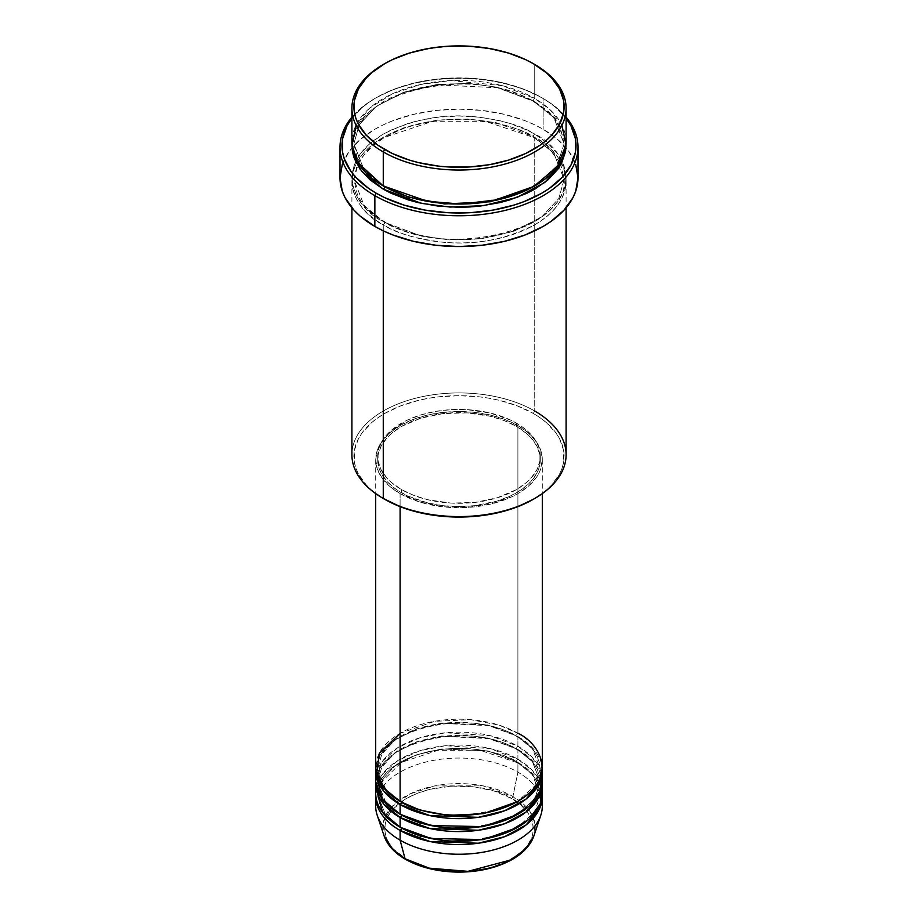 <?xml version="1.0" encoding="UTF-8"?>
<svg xmlns="http://www.w3.org/2000/svg" width="918" height="918" viewBox="0 0 918 918"><rect width="100%" height="100%" fill="white"/><g stroke="black" fill="none" stroke-linecap="round" stroke-linejoin="round"><path stroke-width="0.69" stroke-dasharray="4.59 3.44" d="M487.447 868.474L506.162 862.002L520.804 852.673L527.678 845.249L531.912 837.205L532.979 833.039L532.979 824.616L531.912 820.451L527.678 812.407L520.804 804.983L511.567 798.476L494.045 790.983L473.504 786.737L451.713 786.118L430.553 789.182L417.701 793.141L406.433 798.476L393.443 808.597L390.322 812.407L386.088 820.451L384.665 828.828L386.088 837.205L390.322 845.249L393.443 849.058L406.433 859.179A1.985 1.147 -60 0 1 405.446 859.271A1.985 1.147 120 0 0 406.433 859.179C419.698 869.277 471.944 881.223 511.567 859.179C549.756 836.298 529.055 806.142 511.567 798.476A1.985 1.147 120 0 0 512.921 796.503L530.042 811.627L534.792 822.815L533.874 835.965A76.251 44.03 0 0 0 512.921 796.503L517.901 772.153A83.297 48.092 180 0 1 541.872 801.299M401.499 802.102A1.985 1.147 120 0 0 401.086 801.196A1.985 1.147 120 0 0 400.099 801.299A1.985 1.147 -60 0 1 401.086 801.196A1.985 1.147 -60 0 1 401.499 802.102L385.629 789.147L377.688 768.917L381.796 754.183L394.969 739.965L416.21 728.995L441.604 723.051L487.825 725.013L516.501 735.72A1.985 1.147 -60 0 1 517.901 733.287L499.048 725.128L470.785 719.678L434.742 721.284L400.099 733.287M401.499 815.058A1.985 1.147 120 0 0 401.086 814.151A1.985 1.147 120 0 0 400.099 814.255A1.985 1.147 -60 0 1 401.086 814.151A1.985 1.147 -60 0 1 401.499 815.058L385.629 802.102L377.688 781.861L381.796 767.138L394.969 752.921L416.21 741.951L441.604 736.006L487.825 737.969L516.501 748.675A1.985 1.147 -60 0 1 517.901 746.242L517.901 736.523A83.297 48.092 180 0 0 428.419 725.794A83.297 48.092 180 0 0 375.749 768.917L380.798 753.965L394.947 739.782L416.887 729.041L442.648 723.373L489.064 725.679L517.901 736.523A1.985 1.147 -60 0 1 516.914 736.626A1.985 1.147 -60 0 1 516.501 735.72L487.825 725.013L441.604 723.051L416.21 728.995L394.969 739.965L381.796 754.183L377.688 768.917L385.342 788.803L400.81 801.701M542.297 780.243A83.297 48.092 0 0 0 517.901 746.242L490.109 735.639L445.528 732.793L420.318 737.647L398.125 747.424L382.817 760.793L376.128 775.389M401.499 828.013A1.985 1.147 120 0 0 401.086 827.107A1.985 1.147 120 0 0 400.099 827.21A1.985 1.147 -60 0 1 401.086 827.107A1.985 1.147 -60 0 1 401.499 828.013L385.629 815.058L377.688 794.816L381.796 780.093L394.969 765.876L416.21 754.906L441.604 748.962L487.825 750.924L516.501 761.63A1.985 1.147 -60 0 1 517.901 759.197L517.901 749.478A83.297 48.092 180 0 0 428.419 738.749A83.297 48.092 180 0 0 375.749 781.861L380.798 766.92L394.947 752.737L416.887 741.996L442.648 736.328L489.064 738.634L517.901 749.478A1.985 1.147 -60 0 1 516.914 749.581A1.985 1.147 -60 0 1 516.501 748.675L487.825 737.969L441.604 736.006L416.21 741.951L394.969 752.921L381.796 767.138L377.688 781.861L385.342 801.758L400.81 814.656M542.297 793.198A83.297 48.092 0 0 0 517.901 759.197L490.109 748.583L445.528 745.737L420.318 750.603L398.125 760.379L382.817 773.748L376.128 788.344M400.099 830.446C380.5 821.862 357.309 788.069 400.099 762.433C444.496 737.728 503.041 751.119 517.901 762.433A1.985 1.147 -60 0 1 516.914 762.537A1.985 1.147 -60 0 1 516.501 761.63L487.825 750.924L441.604 748.962L416.21 754.906L394.969 765.876L381.796 780.093L377.688 794.816L385.342 814.714L400.81 827.611M566.096 454.754A107.096 61.827 0 0 0 534.735 411.034L533.324 413.456A105.111 60.691 0 0 0 384.676 413.456A105.111 60.691 0 0 0 384.676 499.289L371.595 490.086L366.293 484.979L358.41 473.986L355.909 468.214L354.394 462.316L354.394 450.428L358.41 438.758L361.887 433.147L371.595 422.659L377.746 417.874L384.676 413.456L400.604 405.917L418.769 400.305L428.488 398.297L438.494 396.851L459 395.681L479.506 396.851L489.512 398.297L499.231 400.305L517.396 405.917L533.324 413.456L540.254 417.874L546.405 422.659L556.113 433.147L559.59 438.758L563.606 450.428L563.606 462.316L562.091 468.214L559.59 473.986L551.707 484.979L546.405 490.086L533.324 499.289A105.111 60.691 0 0 0 533.324 413.456L534.735 411.034L534.735 137.356A1.985 1.147 -60 0 1 533.737 137.459A1.985 1.147 -60 0 1 533.324 136.553L496.259 122.714L468.742 119.03L436.52 120.178L403.679 127.854L376.231 142.049L359.19 160.421L353.889 179.458L364.148 205.609L384.676 222.374A1.985 1.147 -60 0 1 383.265 224.807C358.077 213.768 328.254 170.312 383.265 137.356C412.32 122.679 442.614 116.85 474.147 119.868C502.387 123.345 522.583 129.174 534.735 137.356A107.096 61.827 180 0 1 566.096 181.076A107.096 61.827 180 0 1 499.989 238.21A107.096 61.827 180 0 1 383.265 224.807L383.265 230.831L383.265 224.807A107.096 61.827 180 0 1 351.904 181.076A107.096 61.827 180 0 1 418.011 123.953A107.096 61.827 180 0 1 534.735 137.356L534.735 411.034A107.096 61.827 0 0 0 418.011 397.632A107.096 61.827 0 0 0 351.904 454.754M543.146 98.49L541.746 97.687A117.011 67.553 180 0 1 566.096 118.238L556.297 107.922L549.457 102.598L541.746 97.687L524.006 89.275L503.775 83.033L492.966 80.807L481.824 79.189L459 77.892L436.176 79.189L425.034 80.807L414.225 83.033L393.994 89.275L376.254 97.687L368.543 102.598L361.703 107.922L351.904 118.238A117.011 67.553 180 0 1 376.254 97.687A117.011 67.553 180 0 1 541.746 97.687L543.146 98.49A118.996 68.701 180 0 1 566.096 117.125A118.996 68.701 0 0 0 543.146 98.49L543.146 129.254L543.146 98.49A118.996 68.701 0 0 0 374.854 98.49A118.996 68.701 0 0 0 351.904 117.125A118.996 68.701 180 0 1 543.146 98.49L541.746 97.687M384.676 186.744A1.985 1.147 120 0 0 384.263 185.838A1.985 1.147 120 0 0 383.265 185.941A1.985 1.147 -60 0 1 384.263 185.838A1.985 1.147 -60 0 1 384.676 186.744L364.148 169.991L353.889 143.828L359.19 124.791L376.231 106.419L403.679 92.225L436.52 84.548L468.742 83.412L496.259 87.084L533.324 100.923A1.985 1.147 -60 0 1 534.735 98.49L502.295 85.661L450.899 80.555L420.731 84.467L392.158 93.9L369.587 108.175L356.035 125.215M566.096 142.21A107.096 61.827 0 0 0 534.735 98.49A1.985 1.147 120 0 0 533.324 100.923L553.852 117.676L564.111 143.828L556.905 165.917L534.024 186.343L556.905 165.917L564.111 143.828L553.852 117.676L533.324 100.923A1.985 1.147 120 0 0 533.737 101.829A1.985 1.147 120 0 0 534.735 101.726L526.943 97.652L509.49 90.916L499.989 88.323L479.896 84.812L469.5 83.917L448.5 83.917L427.914 86.281L418.011 88.323L408.51 90.916L391.057 97.652L383.265 101.726L369.954 111.101L360.051 121.796L356.517 127.499L353.958 133.385L351.938 143.828L358.192 124.573L376.196 106.236L404.356 92.27L437.565 84.869L497.499 87.749L534.735 101.726A1.985 1.147 -60 0 1 533.737 101.829A1.985 1.147 -60 0 1 533.324 100.923L496.259 87.084L468.742 83.412L436.52 84.548L403.679 92.225L376.231 106.419L359.19 124.791L353.889 143.828L363.861 169.646L383.976 186.343M533.324 136.553A1.985 1.147 -60 0 1 534.735 134.12C522.583 125.938 502.387 120.109 474.147 116.632C442.614 113.614 412.32 119.443 383.265 134.12C328.254 167.076 358.077 210.532 383.265 221.559A1.985 1.147 -60 0 1 384.263 221.468A1.985 1.147 -60 0 1 384.676 222.374L364.148 205.609L353.889 179.458L359.19 160.421L376.231 142.049L403.679 127.854L436.52 120.178L468.742 119.03L496.259 122.714L533.324 136.553L553.852 153.306L564.111 179.458L558.81 198.506L541.769 216.866L514.321 231.061L481.48 238.737L449.258 239.885L421.741 236.201L384.676 222.374A1.985 1.147 120 0 0 384.263 221.468A1.985 1.147 120 0 0 383.265 221.559L391.057 225.633L408.51 232.369L427.914 237.016L448.5 239.38L469.5 239.38L479.896 238.485L490.086 237.016L509.49 232.369L526.943 225.633L534.735 221.559L548.046 212.196L557.949 201.501L564.042 189.9L565.58 183.898L566.096 177.84L564.042 165.779L557.949 154.178L548.046 143.483L534.735 134.12L526.943 130.046L509.49 123.31L499.989 120.717L479.896 117.194L459 116.012L438.104 117.194L418.011 120.717L408.51 123.31L391.057 130.046L383.265 134.12L369.954 143.483L360.051 154.178L353.958 165.779L351.904 177.84L352.42 183.898L356.517 195.786L360.051 201.501L369.954 212.196L383.265 221.559C395.417 229.741 415.613 235.57 443.853 239.047C475.386 242.065 505.68 236.236 534.735 221.559C589.746 188.603 559.923 145.147 534.735 134.12A1.985 1.147 120 0 0 533.324 136.553A1.985 1.147 120 0 0 533.737 137.459A1.985 1.147 120 0 0 534.735 137.356C559.923 148.383 589.746 191.839 534.735 224.807C505.68 239.483 475.386 245.313 443.853 242.295C415.613 238.818 395.417 232.988 383.265 224.807A1.985 1.147 120 0 0 384.676 222.374L421.741 236.201L449.258 239.885L481.48 238.737L514.321 231.061L541.769 216.866L558.81 198.506L564.111 179.458L553.852 153.306L533.324 136.553M542.297 767.287A83.297 48.092 0 0 0 517.901 733.287A1.985 1.147 120 0 0 516.501 735.72L532.371 748.675L540.312 768.917L534.781 785.934L517.19 801.701L534.781 785.934L540.312 768.917L532.371 748.675L516.501 735.72A1.985 1.147 120 0 0 516.914 736.626A1.985 1.147 120 0 0 517.901 736.523A83.297 48.092 180 0 1 542.251 768.917L533.691 749.237L517.901 736.523L517.901 746.242A83.297 48.092 0 0 0 427.122 735.811A83.297 48.092 0 0 0 375.703 780.243M400.099 493.62L400.099 506.633L400.099 493.62L419.733 502.02L442.751 506.782L467.17 507.47L490.878 504.039L511.842 496.787L517.901 493.62L528.263 486.333L535.963 478.014L538.717 473.573L540.702 468.995L542.297 459.608A83.297 48.092 180 0 1 490.878 504.039A83.297 48.092 180 0 1 400.099 493.62A83.297 48.092 180 0 1 375.703 459.608L377.298 468.995L382.037 478.014L389.737 486.333L400.099 493.62M517.901 425.608A83.297 48.092 180 0 1 542.297 459.608L540.702 450.233L535.963 441.202L528.263 432.894L517.901 425.608L505.279 419.629L490.878 415.177L475.249 412.446L459 411.516L442.751 412.446L427.122 415.177L412.721 419.629L400.099 425.608L389.737 432.894L382.037 441.202L377.298 450.233L375.703 459.608A83.297 48.092 180 0 1 427.122 415.177A83.297 48.092 180 0 1 517.901 425.608L517.901 733.287L517.901 425.608M401.499 489.569L401.499 492.805A81.312 46.944 0 0 0 490.12 502.984A81.312 46.944 0 0 0 540.312 459.608A81.312 46.944 0 0 0 516.501 426.411L516.501 423.175A81.312 46.944 180 0 1 540.312 456.372A81.312 46.944 180 0 1 490.12 499.748A81.312 46.944 180 0 1 401.499 489.569L413.823 495.41L427.88 499.748L451.025 503.098L474.858 502.421L497.326 497.774L516.501 489.569L526.611 482.455L530.719 478.507L536.812 470.005L539.922 460.974L539.922 451.771L538.751 447.215L536.812 442.74L530.719 434.237L521.86 426.595L510.592 420.077L490.12 412.997L466.975 409.646L451.025 409.646L435.396 411.448L420.673 414.97L407.408 420.077L391.389 430.29L383.873 438.402L379.249 447.215L378.078 451.771L378.078 460.974L381.188 470.005L387.281 478.507L391.389 482.455L401.499 489.569A81.312 46.944 180 0 1 377.688 456.372A81.312 46.944 180 0 1 427.88 412.997A81.312 46.944 180 0 1 516.501 423.175L516.501 426.411A81.312 46.944 0 0 0 427.88 416.233A81.312 46.944 0 0 0 377.688 459.608A81.312 46.944 0 0 0 401.499 492.805L401.499 489.569M577.996 177.84A118.996 68.701 0 0 0 566.016 147.798A118.996 68.701 0 0 0 543.146 129.254A118.996 68.701 0 0 0 351.984 147.798A118.996 68.701 0 0 0 340.004 177.84M561.965 125.215L549.905 109.517L534.735 98.49L534.735 64.49L534.735 98.49A107.096 61.827 0 0 0 418.011 85.087A107.096 61.827 0 0 0 351.904 142.21M541.872 775.389L532.681 757.809L517.901 746.242A1.985 1.147 120 0 0 516.501 748.675L532.371 761.63L540.312 781.861L534.781 798.889L517.19 814.656L534.781 798.889L540.312 781.861L532.371 761.63L516.501 748.675A1.985 1.147 120 0 0 516.914 749.581A1.985 1.147 120 0 0 517.901 749.478L517.901 759.197A1.985 1.147 120 0 0 516.501 761.63L532.371 774.585L540.312 794.816L534.781 811.845L517.19 827.611L534.781 811.845L540.312 794.816L532.371 774.585L516.501 761.63A1.985 1.147 120 0 0 516.914 762.537A1.985 1.147 120 0 0 517.901 762.433A83.297 48.092 180 0 1 542.251 794.816L533.691 775.148L517.901 762.433L517.901 772.153L517.901 762.433A83.297 48.092 180 0 0 428.419 751.704A83.297 48.092 180 0 0 375.749 794.816M542.297 806.153A83.297 48.092 0 0 0 517.901 772.153A83.297 48.092 0 0 0 427.122 761.722A83.297 48.092 0 0 0 375.703 806.153M517.901 749.478A83.297 48.092 180 0 1 542.251 781.861L533.691 762.192L517.901 749.478M541.872 788.344L532.681 770.764L517.901 759.197A83.297 48.092 0 0 0 427.122 748.767A83.297 48.092 0 0 0 375.703 793.198M376.128 801.299A83.297 48.092 180 0 1 431.058 760.85A83.297 48.092 180 0 1 517.901 772.153L512.921 796.503A76.251 44.03 0 0 0 423.244 788.746A76.251 44.03 0 0 0 384.126 835.965L383.403 821.885L391.768 806.853L409.933 793.932L434.684 785.9L483.04 785.842L512.921 796.503A1.985 1.147 -60 0 1 511.567 798.476C498.302 788.378 446.056 776.433 406.433 798.476C368.244 821.358 388.945 851.514 406.433 859.179L417.701 864.515L430.553 868.474M466.287 871.538L473.504 870.918M383.976 64.076A107.096 61.827 180 0 1 534.735 64.49A107.096 61.827 0 0 0 383.265 64.49M534.735 101.726L548.046 111.101L557.949 121.796L564.042 133.385L566.062 143.828L555.16 118.238L534.735 101.726M342.288 164.437L349.058 151.55L360.051 139.674L374.854 129.254L383.506 124.733L392.893 120.717L413.456 114.371L435.786 110.458L459 109.139L482.214 110.458L504.544 114.371L525.107 120.717L534.494 124.733L543.146 129.254L557.949 139.674L568.942 151.55L575.712 164.437M516.501 426.411L526.611 433.526L530.719 437.484L536.812 445.987L539.922 455.007L539.922 464.21L538.751 468.765L536.812 473.24L530.719 481.743L521.86 489.397L510.592 495.904L497.326 501.01L474.858 505.657L459 506.564L443.142 505.657L427.88 502.984L407.408 495.904L396.14 489.397L387.281 481.743L381.188 473.24L379.249 468.765L378.078 464.21L378.078 455.007L381.188 445.987L387.281 437.484L391.389 433.526L401.499 426.411L420.673 418.206L443.142 413.57L466.975 412.893L490.12 416.233L504.177 420.57L516.501 426.411M517.901 733.287A83.297 48.092 0 0 0 427.122 722.856A83.297 48.092 0 0 0 375.703 767.287M384.676 499.289L383.265 498.474A107.096 61.827 180 0 1 383.265 411.034A107.096 61.827 180 0 1 534.735 411.034M533.324 63.675L534.735 64.49M401.086 801.196C390.896 795.229 383.965 788.321 380.304 780.461L377.688 768.917C373.247 730.212 470.245 706.309 516.914 736.626C527.035 742.547 533.943 749.421 537.627 757.224L540.312 768.917C544.753 807.61 447.754 831.513 401.086 801.196M401.086 814.151C390.896 808.184 383.965 801.276 380.304 793.416L377.688 781.861C373.247 743.167 470.245 719.264 516.914 749.581C527.035 755.503 533.943 762.376 537.627 770.179L540.312 781.861C544.753 820.566 447.754 844.468 401.086 814.151M380.362 783.157L401.246 762.445L437.909 750.304L480.309 750.339L516.914 762.537C527.035 768.458 533.943 775.331 537.627 783.134L540.312 794.816C544.753 833.521 447.754 857.423 401.086 827.107C390.896 821.14 383.965 814.22 380.304 806.36L377.688 794.816L379.57 785.016M384.263 185.838C371.239 178.23 362.312 169.371 357.481 159.284L353.889 143.828C348.358 93.361 473.447 62.745 533.737 101.829C546.841 109.494 555.803 118.411 560.6 128.566L564.111 143.828C569.642 194.306 444.553 224.921 384.263 185.838M559.957 162.865L549.675 149.278L533.737 137.459L486.288 121.669L431.391 121.727L384.022 137.597L367.429 150.173L357.194 164.643L353.889 179.458L357.481 194.914C362.312 205.001 371.239 213.848 384.263 221.468C444.553 260.551 569.642 229.925 564.111 179.458L560.806 164.643M542.297 459.608L542.297 493.62M540.312 456.372L540.312 459.608M566.096 181.076L566.096 207.789M351.904 181.076L351.904 207.789M377.688 456.372L377.688 459.608M375.703 459.608L375.703 493.62M374.854 98.49L376.254 97.687"/><path stroke-width="1.38" d="M541.872 801.299A83.297 48.092 180 0 1 540.794 815.264L533.874 835.965L525.876 848.771L510.706 859.982L467.962 871.343L429.314 868.176L405.079 858.755A1.985 1.147 120 0 0 405.446 859.271A1.985 1.147 -60 0 1 405.079 858.755A76.251 44.03 0 0 0 481.342 869.725A76.251 44.03 0 0 0 533.874 835.965C528.711 849.689 515.962 859.914 495.605 866.649C483.671 870.413 470.934 872.238 457.382 872.1C437.278 871.698 419.974 867.43 405.446 859.271C394.442 852.879 387.327 845.111 384.126 835.965A76.251 44.03 0 0 0 405.079 858.755L400.099 840.165L405.079 858.755L392.87 849.552L384.126 835.965L377.206 815.264A83.297 48.092 180 0 1 376.128 801.299M400.099 733.287L379.306 753.288L376.541 774.092L385.962 790.421L400.099 801.299A83.297 48.092 0 0 0 490.878 811.719A83.297 48.092 0 0 0 542.297 767.287L542.297 493.62M400.81 801.701L401.499 802.102A1.985 1.147 -60 0 1 400.099 804.535L383.368 790.685L375.749 768.917A83.297 48.092 180 0 0 375.703 770.535L375.703 780.243A83.297 48.092 0 0 0 400.099 814.255A83.297 48.092 0 0 0 490.878 824.674A83.297 48.092 0 0 0 542.297 780.243L542.297 770.535A83.297 48.092 180 0 1 490.878 814.966A83.297 48.092 180 0 1 400.099 804.535L400.099 814.255L400.099 804.535A83.297 48.092 180 0 1 375.703 770.535M376.128 775.389L382.485 799.257L400.099 814.255L431.15 825.569L481.365 826.579L508.021 819.131L528.952 806.36L540.289 790.742L541.872 775.389M400.81 814.656L401.499 815.058A1.985 1.147 -60 0 1 400.099 817.49L383.368 803.64L375.749 781.861A83.297 48.092 180 0 0 375.703 783.49L375.703 793.198A83.297 48.092 0 0 0 400.099 827.21A83.297 48.092 0 0 0 490.878 837.629A83.297 48.092 0 0 0 542.297 793.198L542.297 783.49A83.297 48.092 180 0 1 490.878 827.921A83.297 48.092 180 0 1 400.099 817.49L400.099 827.21L400.099 817.49A83.297 48.092 180 0 1 375.703 783.49M376.128 788.344L382.485 812.212L400.099 827.21L431.15 838.524L481.365 839.534L508.021 832.087L528.952 819.315L540.289 803.698L541.872 788.344M400.81 827.611L401.499 828.013A1.985 1.147 -60 0 1 400.099 830.446L400.099 840.165A83.297 48.092 0 0 0 490.878 850.584A83.297 48.092 0 0 0 542.297 806.153L542.297 796.445A83.297 48.092 180 0 1 490.878 840.877A83.297 48.092 180 0 1 400.099 830.446A83.297 48.092 180 0 1 375.703 796.445A83.297 48.092 180 0 1 375.749 794.816M356.035 125.215L352.042 145.342L357.974 162.727L383.265 185.941L383.265 151.929L384.676 149.496A105.111 60.691 180 0 1 384.676 63.675A105.111 60.691 180 0 1 533.324 63.675L525.681 59.67L508.549 53.06L489.512 48.516L469.305 46.187L448.695 46.187L438.494 47.07L428.488 48.516L409.451 53.06L392.319 59.67L384.676 63.675L371.595 72.866L366.293 77.984L358.41 88.966L354.394 100.636L354.394 112.535L355.909 118.422L358.41 124.205L366.293 135.198L377.746 145.09L392.319 153.501L409.451 160.111L418.769 162.658L438.494 166.112L448.695 166.984L469.305 166.984L489.512 164.666L508.549 160.111L525.681 153.501L540.254 145.09L546.405 140.305L551.707 135.198L559.59 124.205L563.606 112.535L563.606 100.636L559.59 88.966L551.707 77.984L546.405 72.866L533.324 63.675A105.111 60.691 180 0 1 533.324 149.496A105.111 60.691 180 0 1 384.676 149.496L383.265 151.929A107.096 61.827 0 0 0 534.735 151.929A107.096 61.827 0 0 0 534.735 64.49L534.735 64.49A107.096 61.827 180 0 1 566.096 108.209A107.096 61.827 180 0 1 499.989 165.332A107.096 61.827 180 0 1 383.265 151.929L383.265 185.941A107.096 61.827 0 0 0 499.989 199.344A107.096 61.827 0 0 0 566.096 142.21L566.096 108.209M534.735 411.034A107.096 61.827 180 0 1 534.735 498.474A107.096 61.827 180 0 1 383.265 498.474L384.676 499.289A105.111 60.691 0 0 0 533.324 499.289L517.396 506.828L499.231 512.439L479.506 515.893L459 517.063L438.494 515.893L418.769 512.439L400.604 506.828L383.265 498.474A107.096 61.827 0 0 0 499.989 511.877A107.096 61.827 0 0 0 566.096 454.754L566.096 207.789M374.854 195.649A118.996 68.701 0 0 0 527.965 203.062A118.996 68.701 0 0 0 566.096 117.125A118.996 68.701 180 0 1 577.996 147.075A118.996 68.701 180 0 1 504.544 210.543A118.996 68.701 180 0 1 374.854 195.649L374.854 226.425A118.996 68.701 0 0 0 504.544 241.319A118.996 68.701 0 0 0 577.996 177.84L575.712 191.242L572.878 197.783L563.95 210.222L550.984 221.422L543.146 226.425L525.107 234.962L504.544 241.319L482.214 245.221L459 246.54L435.786 245.221L413.456 241.319L392.893 234.962L383.506 230.946L374.854 226.425L374.854 195.649A118.996 68.701 180 0 1 340.004 147.075A118.996 68.701 180 0 1 351.904 117.125A118.996 68.701 0 0 0 374.854 195.649L376.254 193.228L374.854 195.649M566.096 118.238A117.011 67.553 180 0 1 525.073 201.214A117.011 67.553 180 0 1 376.254 193.228L384.768 197.68L403.84 205.035L425.034 210.107L447.525 212.689L470.475 212.689L492.966 210.107L514.16 205.035L524.006 201.627L541.746 193.228L549.457 188.316L562.195 177.3L570.973 165.068L575.448 152.078L575.448 138.836L570.973 125.846L566.096 118.238M384.676 186.744A1.985 1.147 -60 0 1 383.265 189.177L361.887 171.528L354.463 158.894L351.938 143.828L352.42 151.516L353.958 157.517L360.051 169.119L369.954 179.802L383.265 189.177A1.985 1.147 120 0 0 384.676 186.744L408.59 197.095L444.53 203.945L490.269 201.776L534.024 186.343L490.269 201.776L444.53 203.945L408.59 197.095L383.976 186.343M401.499 802.102L420.042 810.124L447.892 815.413L483.338 813.704L517.19 801.701L483.338 813.704L447.892 815.413L420.042 810.124L401.499 802.102A1.985 1.147 120 0 1 400.099 804.535L430.026 815.62L478.301 817.318L504.567 810.789L526.083 799.039L538.912 784.11L542.251 768.917A83.297 48.092 180 0 1 542.297 770.535M400.099 506.633L400.099 801.299L400.099 506.633M383.265 230.831L383.265 498.474L383.265 230.831M540.794 815.264A83.297 48.092 180 0 1 483.407 852.134A83.297 48.092 180 0 1 400.099 840.165L400.099 830.446A1.985 1.147 120 0 0 401.499 828.013L420.042 836.034L447.892 841.324L483.338 839.614L517.19 827.611L483.338 839.614L447.892 841.324L420.042 836.034L401.499 828.013M400.099 830.446L430.026 841.531L478.301 843.229L504.567 836.7L526.083 824.949L538.912 810.02L542.251 794.816A83.297 48.092 180 0 1 542.297 796.445M401.499 815.058L420.042 823.079L447.892 828.369L483.338 826.659L517.19 814.656L483.338 826.659L447.892 828.369L420.042 823.079L401.499 815.058A1.985 1.147 120 0 1 400.099 817.49L430.026 828.575L478.301 830.274L504.567 823.744L526.083 811.994L538.912 797.065L542.251 781.861A83.297 48.092 180 0 1 542.297 783.49M375.703 796.445L375.703 806.153A83.297 48.092 0 0 0 400.099 840.165A83.297 48.092 180 0 1 377.206 815.264M429.762 868.29L444.496 870.918L466.287 871.538M473.504 870.918L487.447 868.474M384.676 63.675L383.265 64.49A107.096 61.827 0 0 0 383.265 151.929A107.096 61.827 180 0 1 351.904 108.209A107.096 61.827 180 0 1 383.976 64.076M351.904 108.209L351.904 142.21A107.096 61.827 0 0 0 383.265 185.941L427.386 201.294L460.825 204.037L498.692 199.642L533.645 186.561L557.341 166.697L566.004 144.792L561.965 125.215M351.904 118.238L347.027 125.846L342.552 138.836L342.552 152.078L344.239 158.63L350.894 171.31L355.805 177.3L368.543 188.316L376.254 193.228A117.011 67.553 180 0 1 351.904 118.238M566.062 143.828L565.58 151.516L561.483 163.404L557.949 169.119L548.046 179.802L534.735 189.177L526.943 193.25L509.49 199.986L499.989 202.58L479.896 206.102L469.5 206.986L459 207.284L438.104 206.102L418.011 202.58L408.51 199.986L391.057 193.25L383.265 189.177L421.58 203.394L450.095 207.066L483.396 205.655L517.086 197.404L544.833 182.441L561.518 163.347L566.062 143.828M340.004 147.075L340.004 177.84A118.996 68.701 0 0 0 374.854 226.425L360.051 216.005L354.05 210.222L345.122 197.783L342.288 191.242L340.004 177.84L342.288 164.437M575.712 164.437L577.996 177.84L577.996 147.075M351.904 207.789L351.904 454.754A107.096 61.827 0 0 0 383.265 498.474L383.265 498.474M375.703 493.62L375.703 767.287A83.297 48.092 0 0 0 400.099 801.299C414.959 812.614 473.504 826.005 517.901 801.299C560.691 775.664 537.5 741.87 517.901 733.287M380.362 783.157L379.57 785.016M534.735 498.474L533.324 499.289M560.806 164.643L559.957 162.865"/></g></svg>
